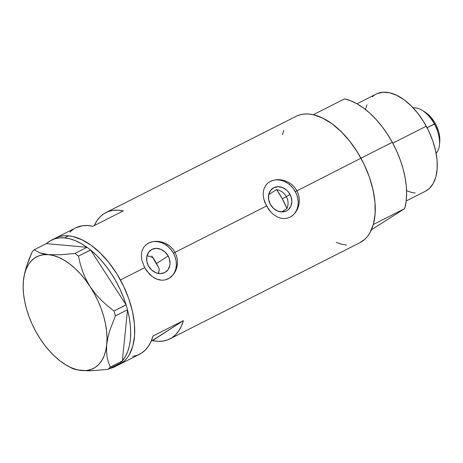 <?xml version="1.0" encoding="UTF-8"?>
<svg xmlns="http://www.w3.org/2000/svg" width="463" height="463" viewBox="0 0 463 463"><rect width="100%" height="100%" fill="white"/><g stroke="black" fill="none" stroke-linecap="round" stroke-linejoin="round"><path stroke-width="0.69" d="M289.994 194.338A13.248 11.008 -122.9 0 1 287.344 210.445A13.248 11.008 -122.9 0 1 270.317 204.299L268.638 199.478L268.708 194.634L270.519 190.501L273.801 187.712L278.055 186.687L282.621 187.59L286.817 190.276L288.565 192.168L291.048 196.694L291.869 201.625L290.909 206.203L288.31 209.727L286.51 210.925L282.262 211.944L277.696 211.047L273.5 208.362L270.317 204.299A13.248 11.008 -122.9 0 1 272.967 188.186A13.248 11.008 -122.9 0 1 289.994 194.338L286.435 196.636L289.994 194.338M287.621 199.559L286.435 196.636L287.621 199.559L288.108 202.649L287.621 199.559M287.992 205.063L286.991 208.541L281.73 211.938L286.991 208.541L287.882 205.705L288.108 202.649M159.093 271.115L159.226 268.968L158.63 273.187M168.156 256.01A13.248 11.008 -122.9 0 1 165.505 272.117A13.248 11.008 -122.9 0 1 148.478 265.97L146.8 261.149L146.869 256.305L148.681 252.173L151.962 249.383L156.21 248.365L160.783 249.262L164.978 251.947L168.156 256.01L169.209 258.371L170.031 263.297L169.771 265.675L167.953 269.807L164.672 272.597L160.424 273.621L155.857 272.719L151.661 270.033L148.478 265.97A13.248 11.008 -122.9 0 1 151.129 249.864A13.248 11.008 -122.9 0 1 168.156 256.01L156.517 263.528L168.156 256.01M169.446 278.113A20.424 16.969 57.1 0 0 173.486 253.313L175.014 252.329L176.588 256.022L177.41 259.928L177.468 263.858L176.206 269.495L173.515 274.351L169.527 278.06L165.117 279.93L161.871 280.242L156.957 279.241L152.269 276.619L146.84 271.075L144.676 267.683L141.881 260.362L141.365 256.705L141.499 253.238L142.303 250.032L143.785 247.201L145.914 244.84L148.652 243.017L151.858 241.831L155.429 241.31L159.179 241.489L162.941 242.369L166.57 243.949L169.88 246.171L172.745 249.007L175.014 252.329L266.52 206.006L263.719 198.691L263.204 195.027L263.337 191.56L264.142 188.354L265.623 185.524L267.753 183.163L270.49 181.346L273.697 180.153L277.268 179.632L281.018 179.818L284.78 180.697L288.408 182.277L291.719 184.5L294.584 187.33L296.852 190.652L298.427 194.344L299.248 198.257L299.306 202.186L298.635 206.012L297.292 209.554L295.353 212.679L292.9 215.254L290.07 217.13L286.956 218.252L283.709 218.571L280.422 218.09L277.187 216.858L274.108 214.942L271.231 212.419L266.52 206.006L175.014 252.329L176.588 256.022L177.41 259.928L177.468 263.858L176.797 267.683L175.454 271.231L173.515 274.351L171.061 276.926L168.231 278.807L165.117 279.93L161.871 280.242L158.583 279.768L155.348 278.529L152.269 276.619L149.393 274.09L144.676 267.683L120.409 279.965L144.676 267.683L141.881 260.362L141.365 256.705L141.499 253.238L142.303 250.032L143.785 247.201L145.914 244.84L148.652 243.017L151.858 241.831L155.429 241.31L161.072 241.842L164.782 243.075L169.88 246.171L172.745 249.007L175.014 252.329L173.486 253.313A20.424 16.969 57.1 0 0 147.286 243.804M291.285 216.441A20.424 16.969 57.1 0 0 295.325 191.641L360.955 158.207A70.798 39.233 -116.8 0 0 295.898 116.41L105.911 212.581A70.798 39.233 63.2 0 1 123.274 210.908L92.941 226.262A70.798 39.233 -116.8 0 0 75.579 227.935L55.357 238.167A70.798 39.233 63.2 0 1 120.409 279.965A70.798 39.233 63.2 0 1 119.304 364.497A70.798 39.233 -116.8 0 0 127.157 294.346A70.798 39.233 -116.8 0 0 68.576 235.846A70.798 39.233 -116.8 0 0 55.357 238.167L51.312 240.216A70.798 39.233 63.2 0 1 64.531 237.895L68.576 235.846L64.531 237.895L69.936 238.85L75.538 240.76L81.257 243.584L87.061 247.294L46.393 243.619A70.798 39.233 63.2 0 1 51.312 240.216M75.515 227.964L82.536 225.753L87.588 225.527L92.941 226.262L123.274 210.908L117.92 210.173L112.868 210.399L108.18 211.585L103.926 213.715L100.176 216.759L96.975 220.666L94.29 225.579A70.798 39.233 63.2 0 1 105.911 212.581M268.679 209.398L264.836 202.377L263.719 198.691L263.204 195.027L263.337 191.56L264.142 188.354L265.623 185.524L267.753 183.163L270.49 181.346L273.697 180.153L277.268 179.632L281.018 179.818L284.78 180.697L288.408 182.277L291.719 184.5L294.584 187.33L296.852 190.652L298.427 194.344L299.248 198.257L299.306 202.186L298.635 206.012L297.292 209.554L295.353 212.679L292.9 215.254L290.07 217.13L286.956 218.252L283.709 218.571L280.422 218.09L277.187 216.858L274.108 214.942L271.231 212.419L268.679 209.398M120.091 363.224A70.798 39.233 63.2 0 1 115.258 366.546L139.525 354.259A70.798 39.233 -116.8 0 0 153.016 335.999L183.354 320.645A70.798 39.233 63.2 0 1 169.857 338.904L359.844 242.739A70.798 39.233 -116.8 0 0 360.955 158.207L295.325 191.641A20.424 16.969 57.1 0 0 269.125 182.133M132.568 356.441L137.256 355.254L141.51 353.124L145.26 350.08L148.461 346.174L151.06 341.457L153.016 335.999L183.354 320.645L181.392 326.102L178.793 330.819L175.593 334.726L171.842 337.77L167.589 339.9L162.901 341.086L157.848 341.312L152.495 340.577L151.146 341.26L183.354 320.645L152.495 340.577A70.798 39.233 63.2 0 0 169.857 338.904M336.271 242.462L342.226 244.348L346.584 245.054M359.803 242.757L364.908 239.203L367.634 236.234L369.972 232.721L373.415 224.202L375.111 213.964L374.989 202.4L373.056 189.963L369.387 177.132L364.126 164.388L357.471 152.229L349.675 141.117L341.04 131.486L331.902 123.708L322.613 118.071L313.52 114.801L309.162 114.089L304.978 114.014L301.019 114.569L297.321 115.75M283.842 130.444L282.407 134.669M56.746 237.525L60.445 236.338L64.398 235.777L68.576 235.846L72.934 236.552L82.026 239.811L91.315 245.436L100.459 253.209L109.094 262.834L116.89 273.934L123.552 286.088L128.824 298.832L132.499 311.668L134.438 324.106L134.571 335.675L132.887 345.919L129.449 354.45L127.111 357.968L124.391 360.943L119.263 364.52L124.368 360.966L127.088 357.997L129.426 354.484L131.365 350.462L132.869 345.959L134.565 335.721L134.444 324.164L132.511 311.726L128.847 298.89L123.58 286.146L116.925 273.986L109.129 262.88L100.5 253.249L91.361 245.465L82.067 239.834L72.975 236.558L68.617 235.852L64.438 235.777L60.479 236.333L56.775 237.513M151.378 257.029L153.282 258.111L151.378 257.029L147.292 255.808L149.364 256.259M146.997 255.773L147.292 255.808L146.997 255.773M284.6 194.049L286.435 196.636L284.6 194.049L282.245 191.937L284.6 194.049M279.525 190.426L276.602 189.558L279.525 190.426L282.245 191.937M276.602 189.558L268.702 194.663L276.602 189.558A59.906 33.197 63.2 0 1 282.256 198.754L286.435 196.636L282.256 198.754A59.906 33.197 63.2 0 1 286.991 208.541L282.256 198.754L276.602 189.558M73.594 229.069L69.838 232.113M295.012 212.911L296.731 209.93L297.807 206.539L298.213 202.875L297.917 199.073L296.945 195.276L295.325 191.641L293.12 188.296L290.423 185.379L287.326 182.995L283.958 181.236L280.439 180.176L276.915 179.847M273.511 180.269L270.363 181.427M173.174 274.582L174.887 271.602L175.969 268.216L176.368 264.547L176.079 260.744L175.107 256.953L173.486 253.313L171.281 249.968L168.584 247.051L165.488 244.667L162.114 242.913L158.601 241.848L155.07 241.524M151.667 241.946L148.525 243.098M68.142 366.187L72.917 368.733L76.835 369.827L87.409 370.776L93.804 370.614L108.134 369.277L110.252 367.084L108.394 362.222L107.098 356.909L106.502 351.047L106.739 344.57L107.833 337.759L109.731 330.634L115.42 315.882L114.025 310.997L107.3 305.696L101.009 299.931L95.245 293.6L90.146 286.643A62.627 34.708 63.2 0 1 106.739 344.57A62.627 34.708 63.2 0 1 81.673 370.522L93.804 370.614L108.134 369.277L110.252 367.084L122.348 360.961L121.636 361.701L122.348 360.961L110.252 367.084L108.394 362.222L107.098 356.909L106.502 351.047L106.739 344.57L107.833 337.759L109.731 330.634L115.42 315.882L114.025 310.997L126.075 304.793L126.596 306.529L126.127 304.874L114.025 310.997L107.3 305.696L101.009 299.931L95.245 293.6L90.146 286.643L85.996 279.357L82.727 271.764L80.249 263.956L78.473 256.114L74.96 253.417L87.061 247.294L88.248 248.203L87.061 247.294L74.96 253.417L60.595 254.76L48.493 254.662L43.638 253.961L39.725 252.867L34.233 249.736L46.393 243.619L34.233 249.736L32.121 251.924L26.46 266.555L24.551 273.691L23.364 281.33A62.627 34.708 63.2 0 1 23.434 280.613A62.627 34.708 63.2 0 1 48.493 254.662A62.627 34.708 63.2 0 1 90.146 286.643L85.996 279.357L82.727 271.764L80.249 263.956L78.473 256.114L90.574 249.991L89.382 249.077L90.621 250.066L78.473 256.114L74.96 253.417L60.595 254.76L48.493 254.662L39.725 252.867L34.233 249.736L32.121 251.924L29.024 259.292L26.46 266.555L24.551 273.691L23.434 280.613L23.15 287.21L23.584 294.236L24.73 301.581L26.565 309.11L29.059 316.704L32.173 324.222L35.848 331.543L40.021 338.54A62.627 34.708 63.2 0 1 23.364 281.336M127.516 309.834L127.047 308.103L127.516 309.834L122.359 360.885L127.516 309.834L129.258 317.682L130.317 325.321L130.693 332.642L130.369 339.529L129.356 345.89L127.661 351.62L125.317 356.643L122.359 360.885A70.798 39.233 63.2 0 0 127.516 309.834M108.134 369.277L120.235 363.148L120.953 362.407L120.235 363.148L108.134 369.277M115.42 315.882L127.522 309.759L115.42 315.882M90.621 250.066L126.075 304.793L90.621 250.066L96.235 255.084L101.657 260.814L106.808 267.163L111.618 274.044L116.01 281.359L119.917 288.999L123.291 296.847L126.075 304.793A70.798 39.233 63.2 0 0 90.621 250.066M46.393 243.619L87.003 247.288A70.798 39.233 63.2 0 0 64.531 237.895L59.403 237.901L54.622 238.867L50.264 240.783L46.393 243.619M81.673 370.522A62.627 34.708 63.2 0 1 65.572 364.722A62.627 34.708 63.2 0 1 40.021 338.54L44.622 345.097L49.576 351.093L54.796 356.429L60.19 361.018L65.671 364.78L71.14 367.645L76.505 369.572L81.673 370.522L86.558 370.481L91.078 369.451L95.152 367.443L98.712 364.503L101.692 360.671L104.053 356.018L105.743 350.618L106.739 344.57L107.017 337.978L106.583 330.947L105.437 323.608L103.602 316.073L101.108 308.485L98 300.962L94.325 293.64L90.146 286.643L85.545 280.092L80.591 274.09L75.371 268.754L69.977 264.165L64.502 260.409L59.032 257.538L53.667 255.617L48.493 254.662L43.609 254.708L39.095 255.738L35.02 257.741L31.461 260.686L28.475 264.518L26.119 269.171L24.429 274.565L23.434 280.613M65.572 364.722L72.917 368.733L76.835 369.827M120.177 363.142L116.306 365.978L109.719 368.473A70.798 39.233 63.2 0 0 115.258 366.546M121.636 361.701L120.953 362.407L121.636 361.701M126.596 306.529L127.047 308.103L126.596 306.529M88.248 248.203L89.382 249.077L88.248 248.203M159.226 268.968A44.928 24.898 -116.8 0 0 153.282 258.111M151.823 255.958L158.444 267.296M406.178 200.971L425.41 191.236A54.46 30.182 -116.8 0 0 426.261 126.214L392.757 143.177L426.261 126.214A54.46 30.182 -116.8 0 0 376.222 94.064L356.99 103.799M373.34 224.474L404.685 208.61A70.798 39.233 -116.8 0 0 392.3 142.338L360.955 158.207A70.798 39.233 63.2 0 1 373.34 224.474L404.685 208.61L371.471 229.735L404.685 208.61L406.086 201.729L406.618 194.142L406.288 186.004L405.084 177.451L403.041 168.642L400.194 159.747L396.588 150.926L392.3 142.338A70.798 39.233 -116.8 0 0 344.605 98.874L313.26 114.737A70.798 39.233 63.2 0 1 360.955 158.207L392.3 142.338L387.404 134.143L381.987 126.492L376.147 119.523L370.001 113.371L363.658 108.139L357.233 103.932L350.844 100.824L344.605 98.874L313.26 114.737L319.499 116.693L325.888 119.801L332.312 124.009L338.661 129.235L344.808 135.393L350.641 142.355L356.059 150.012L360.955 158.207L365.243 166.79L368.849 175.616L371.696 184.511L373.739 193.314L374.943 201.868L375.273 210.011L374.741 217.593L373.34 224.474M342.487 244.406L336.248 242.456M377.316 93.555L383.208 92.224L389.777 92.826L396.768 95.343L403.915 99.678L410.947 105.662L417.585 113.07L423.581 121.613L428.703 130.971L432.749 140.769L435.573 150.643L437.06 160.21L437.153 169.105L435.851 176.982L433.2 183.533L429.305 188.522L425.381 191.254M415.207 193.019L411.856 192.475L406.583 190.744M365.475 109.528L366.945 104.858M372.327 96.779L374.694 94.938M436.105 153.27A25.87 14.336 -116.8 0 0 434.34 123.991L427.048 127.678L435.388 123.708A22.056 12.223 -116.8 0 0 424.907 112.005L422.048 110.269A25.87 14.336 63.2 0 1 434.34 123.991A25.87 14.336 -116.8 0 0 413.152 107.92M424.889 111.994L430.555 116.821L435.388 123.708L438.652 131.614L439.526 135.566L439.769 141.452M434.34 123.991A25.87 14.336 63.2 0 1 439.485 144.711L439.775 141.377A22.056 12.223 -116.8 0 0 435.388 123.708L434.34 123.991"/></g></svg>
